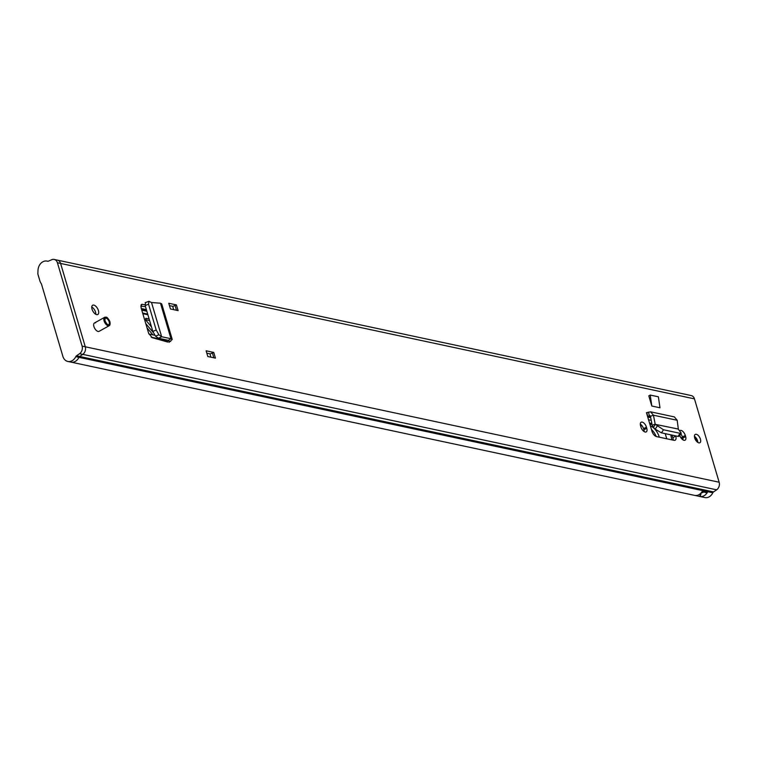 <?xml version="1.0" encoding="UTF-8"?>
<svg xmlns="http://www.w3.org/2000/svg" width="757" height="757" viewBox="0 0 757 757"><rect width="100%" height="100%" fill="white"/><g stroke="black" fill="none" stroke-linecap="round" stroke-linejoin="round"><path stroke-width="1.14" d="M158.885 334.755L156.197 330.014L152.829 331.434L155.516 336.184L158.45 338.228L161.638 336.676L158.885 334.755L155.516 336.184M152.829 331.434L145.174 305.591L145.609 302.724M156.197 330.014L148.542 304.172L145.174 305.591M148.542 304.172L148.978 301.305L145.164 302.677M148.978 301.305L151.476 302.563M151.523 302.535L160.465 303.197L161.705 303.869L172.236 339.439L170.978 338.701L168.3 340.338L158.45 338.228M651.824 406.036L659.981 407.786L658.382 396.8L650.225 395.059L651.824 406.036L648.806 395.845L650.225 395.059M646.431 427.118L646.771 428.263A4.883 2.47 -119.1 0 1 646.213 431.897A4.883 2.47 -119.1 0 1 640.914 427.005L640.573 425.86A4.883 2.47 -119.1 0 1 641.132 422.226A4.883 2.47 -119.1 0 1 642.201 422.103A4.883 2.47 -119.1 0 1 646.431 427.118L643.554 428.717L643.895 429.862A4.883 2.47 -119.1 0 1 644.169 431.604M679.777 430.686A4.883 2.47 -119.1 0 1 679.994 430.534A4.883 2.47 -119.1 0 1 681.063 430.411A4.883 2.47 -119.1 0 1 685.293 435.417L685.634 436.562A4.883 2.47 -119.1 0 1 685.076 440.195A4.883 2.47 -119.1 0 1 679.786 435.37M213.758 352.421L215.452 358.137L207.806 356.509L206.112 350.794L213.758 352.421L209.992 354.03M176.409 304.901L178.103 310.616L170.457 308.979L168.764 303.264L176.409 304.901L172.738 306.453M110.058 323.92A4.769 2.413 -119.1 0 1 109.254 325.68L99.101 331.329A4.769 2.413 -119.1 0 1 98.05 331.443A4.769 2.413 -119.1 0 1 94.237 327.44A4.769 2.413 -119.1 0 1 94.455 322.993A4.769 2.413 -119.1 0 1 95.505 322.87M93.821 305.109A5.299 2.678 -119.1 0 1 98.06 309.547A5.299 2.678 -119.1 0 1 97.814 314.505A5.299 2.678 -119.1 0 1 96.65 314.638A5.299 2.678 -119.1 0 1 92.411 310.19A5.299 2.678 -119.1 0 1 92.657 305.232A5.299 2.678 -119.1 0 1 93.821 305.109M696.298 434.291A4.769 2.413 -119.1 0 1 700.111 438.294A4.769 2.413 -119.1 0 1 699.884 442.75A4.769 2.413 -119.1 0 1 698.834 442.864A4.769 2.413 -119.1 0 1 695.021 438.861A4.769 2.413 -119.1 0 1 695.248 434.404A4.769 2.413 -119.1 0 1 696.298 434.291M694.481 495.343L694.576 495.371A9.018 7.116 -77.9 0 0 694.671 495.39A9.018 7.116 -77.9 0 0 702.382 491.104L707.483 492.201A9.018 7.116 102.1 0 1 699.771 496.478L704.862 497.567A9.018 7.116 -77.9 0 0 712.829 492.788A2.12 1.675 102.1 0 1 713.558 491.918L716.642 489.817A5.942 4.684 -77.9 0 0 719.15 482.228L694.462 398.873A5.942 4.684 -77.9 0 0 691.226 395.561L57.447 260.134M719.15 482.228L85.286 346.782L60.598 263.427A5.942 4.684 -77.9 0 0 60.588 263.427L85.286 346.782A5.942 4.684 102.1 0 1 82.768 354.371L79.977 356.282M675.641 435.871L672.888 437.906A5.223 2.64 -119.1 0 1 673.172 440.148M678.338 429.068L655.373 424.355L678.338 429.068L677.174 420.277L653.433 415.205L650.594 411.827L646.45 412.669L651.947 431.216A5.223 2.64 60.9 0 0 656.47 436.581L674.023 440.328A5.223 2.64 60.9 0 0 675.168 440.205A5.223 2.64 60.9 0 0 675.774 436.306M167.903 342.079L152.233 337.688L148.656 333.354L141.029 307.588L141.578 304.399L144.937 304.655M640.299 424.119A4.883 2.47 -119.1 0 1 643.554 428.717M680.761 433.884A4.883 2.47 -119.1 0 1 682.417 437.026L682.757 438.161A4.883 2.47 -119.1 0 1 683.032 439.912M91.758 307.011A5.299 2.678 -119.1 0 1 95.827 314.325M694.434 436.335A4.769 2.413 -119.1 0 1 697.822 442.429M169.464 305.629L172.899 306.367M206.812 353.159L210.247 353.888M672.065 435.105L672.888 437.906M140.793 306.083L145.514 306.736M78.539 358.137A9.018 7.116 -77.9 0 0 78.965 357.342A2.12 1.675 102.1 0 1 79.693 356.471A2.12 1.675 -77.9 0 0 78.965 357.342A9.018 7.116 102.1 0 1 70.997 362.13L67.808 361.449A9.018 7.116 102.1 0 1 62.897 356.415L41.398 283.828A11.137 8.791 102.1 0 1 39.799 280.582L37.85 274.006L37.992 270.353A9.018 7.116 102.1 0 1 42.789 261.818A9.018 7.116 102.1 0 1 47.076 261.108A9.018 7.116 102.1 0 1 47.502 261.212L47.71 261.26M701.2 492.816A5.195 4.097 -77.9 0 0 703.546 492.003M701.569 492.362L702.543 492.57M699.771 496.478A9.018 7.116 102.1 0 1 699.676 496.46L694.992 495.447M650.575 417.003L647.737 416.397A4.239 3.35 102.1 0 1 647.576 416.464M677.174 420.277L674.402 416.918L650.594 411.827M657.227 426.087L655.212 429.153L653.357 427.431L655.373 424.355L663.482 429.768L680.155 433.335L681.243 433.155L678.367 429.266M655.212 429.153L661.467 432.843L678.14 436.411L679.228 436.231L681.243 433.155M653.357 427.431L652.184 425.216L655.183 424.119L653.433 415.205L650.433 416.303L652.184 425.216M646.866 412.887L647.737 416.397L649.799 415.565M648.465 412.111L649.326 415.621L650.433 416.303M166.767 341.833L168.243 340.962L168.045 340.281M169.114 342.315L172.236 339.439M160.465 303.197L170.978 338.701L161.657 336.742L158.648 338.303M161.657 336.742L151.542 302.601M146.366 309.622L141.313 308.544M172.7 306.32L173.694 309.679M209.926 353.822L210.919 357.172M151.977 337.603L166.332 340.669M146.565 310.275L141.502 309.197M47.502 261.212A2.12 1.675 102.1 0 0 48.467 261.137L51.75 259.708A5.942 4.684 102.1 0 1 54.173 259.433L57.362 260.115A5.942 4.684 102.1 0 1 60.588 263.427L694.462 398.873M54.173 259.433A5.942 4.684 102.1 0 1 57.409 262.745L60.588 263.427M712.829 492.788L75.776 356.661A9.018 7.116 102.1 0 1 67.808 361.449M75.776 356.661A2.12 1.675 102.1 0 1 76.504 355.79L79.589 353.689L716.642 489.817M85.286 346.782L82.097 346.1A5.942 4.684 102.1 0 1 79.589 353.689M82.097 346.1L57.409 262.745M149.129 318.934L145.855 318.337M145.609 318.574L146.12 318.29L145.732 320.06L151.476 326.873M146.849 311.231L141.786 310.152M151.211 337.158L164.42 339.978M154.608 335.209L148.874 333.979M142.628 313.01L147.691 314.089M153.132 332.332L145.77 323.618M149.621 320.599L145.552 319.728M152.905 334.84L147.047 327.904M695.882 437.66L697.14 441.908M651.417 429.437A10.816 5.469 -119.1 0 1 656.205 436.505M640.517 425.652L642.239 426.021M650.386 425.945A10.816 5.469 -119.1 0 1 659.29 437.186M666.747 438.776L665.233 433.647M670.863 434.849A26.277 20.732 -77.9 0 0 672.017 439.902M694.443 436.562A30.204 15.272 -119.1 0 1 696.251 440.943M646.45 412.669L647.046 412.802M685.293 435.417L682.417 437.026M76.504 355.79L713.558 491.918M699.676 496.46A3.397 2.678 -77.9 0 0 700.944 493.11M705.562 492.428A1.268 1.003 -77.9 0 0 706.659 492.656L707.483 492.201M707.521 491.851L706.48 492.438L702.146 491.511M700.66 493.394A3.179 2.508 102.1 0 1 699.326 496.374M706.659 492.656L706.48 492.438A1.06 0.833 102.1 0 1 705.978 492.523L702.042 491.681M174.971 305.203L176.476 310.266M212.32 352.734L213.824 357.796M685.634 436.562L682.757 438.161A4.239 2.148 60.9 0 0 681.035 437.925M646.771 428.263L643.895 429.862M680.06 433.316L678.045 436.392M663.482 429.768L661.467 432.843M649.326 415.621L650.206 415.811M166.672 341.814L166.095 339.874M141.048 304.92L142.344 304.295M170.685 341.36L168.243 340.962M147.889 314.751L142.827 313.672M145.997 320.381L144.738 320.107M94.455 322.993L104.608 317.334C106.16 317.893 106.245 314.836 109.983 321.905L109.254 325.68A4.769 2.413 -119.1 0 1 104.059 320.892A4.769 2.413 -119.1 0 1 104.608 317.334A4.769 2.413 -119.1 0 1 106.529 317.571M109.879 321.829A4.239 2.148 60.9 0 0 106.198 317.476A4.239 2.148 60.9 0 0 104.778 320.741A4.239 2.148 60.9 0 0 108.459 325.094A4.239 2.148 60.9 0 0 109.879 321.829M104.854 320.76A4.116 2.082 -119.1 0 1 106.235 317.59A4.116 2.082 -119.1 0 1 109.803 321.81A4.116 2.082 -119.1 0 1 108.421 324.98A4.116 2.082 -119.1 0 1 104.854 320.76M107.059 324.233A3.605 1.826 60.9 0 0 108.506 324.696A3.605 1.826 60.9 0 0 109.197 321.914A3.605 1.826 60.9 0 0 107.22 318.82A3.605 1.826 60.9 0 0 105.043 318.489A3.605 1.826 60.9 0 0 104.674 319.956M146.593 310.389L141.54 309.31M648.56 419.785L651.238 420.362M649.525 423.049L651.862 423.542M649.866 424.204L652.08 424.677M682.7 437.962L680.78 437.537A4.769 2.413 -119.1 0 1 682.284 437.925M681.925 439.003A2.914 1.476 -119.1 0 1 682.994 439.334M71.272 362.177L694.671 495.39M650.708 417.675L647.746 417.041M164.278 339.496L164.808 341.275M47.842 261.269L47.076 261.108M108.506 324.696C107.863 325.207 106.68 323.92 104.968 320.826L105.043 318.489"/></g></svg>
